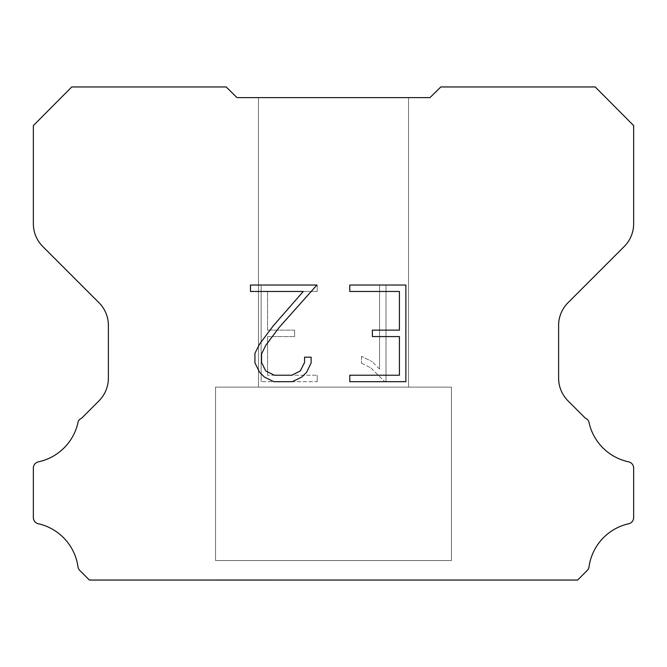 <?xml version="1.0" encoding="UTF-8"?>
<svg xmlns="http://www.w3.org/2000/svg" width="667" height="667" viewBox="0 0 667 667"><rect width="100%" height="100%" fill="white"/><g stroke="black" fill="none" stroke-linecap="round" stroke-linejoin="round"><path stroke-width="0.5" stroke-dasharray="3.33 2.5" d="M408.538 97.615L258.462 97.615L258.462 387.102L408.538 387.102L258.462 387.102L408.538 387.102L408.538 97.615L258.462 97.615L258.462 387.102L408.538 387.102L258.462 387.102L408.538 387.102L408.538 97.615L258.462 97.615L258.462 387.102L408.538 387.102L258.462 387.102L408.538 387.102L408.538 97.615L258.462 97.615L258.462 387.102L408.538 387.102L258.462 387.102L408.538 387.102L408.538 97.615L258.462 97.615L258.462 387.102L408.538 387.102L258.462 387.102L408.538 387.102L408.538 97.615L258.462 97.615L258.462 387.102L408.538 387.102L258.462 387.102L408.538 387.102L408.538 97.615L258.462 97.615L258.462 387.102L408.538 387.102L258.462 387.102L408.538 387.102L408.538 97.615L258.462 97.615L258.462 387.102L408.538 387.102L258.462 387.102L408.538 387.102L408.538 97.615L258.462 97.615L258.462 387.102L408.538 387.102L258.462 387.102L408.538 387.102L408.538 97.615L258.462 97.615L258.462 387.102L408.538 387.102L258.462 387.102L408.538 387.102L408.538 97.615L258.462 97.615L258.462 387.102L408.538 387.102L258.462 387.102L408.538 387.102L408.538 97.615L258.462 97.615L258.462 387.102L408.538 387.102L258.462 387.102L408.538 387.102L408.538 97.615L258.462 97.615L258.462 387.102L408.538 387.102L258.462 387.102L408.538 387.102L408.538 97.615L258.462 97.615L258.462 387.102L408.538 387.102L258.462 387.102L408.538 387.102L408.538 97.615L258.462 97.615L258.462 387.102L408.538 387.102L258.462 387.102L408.538 387.102L408.538 97.615L258.462 97.615L258.462 387.102L408.538 387.102L258.462 387.102L408.538 387.102L408.538 97.615L258.462 97.615L258.462 387.102L408.538 387.102L258.462 387.102L408.538 387.102L408.538 97.615L258.462 97.615L258.462 387.102L408.538 387.102L258.462 387.102L408.538 387.102L408.538 97.615L258.462 97.615L258.462 387.102L408.538 387.102L408.538 97.615L258.462 97.615L258.462 387.102L408.538 387.102L408.538 97.615L258.462 97.615L258.462 387.102L408.538 387.102L408.538 97.615L258.462 97.615L258.462 387.102L408.538 387.102L408.538 97.615L258.462 97.615L258.462 387.102L408.538 387.102L408.538 97.615L258.462 97.615L258.462 387.102L408.538 387.102L408.538 97.615L258.462 97.615L258.462 387.102L408.538 387.102L408.538 97.615L258.462 97.615L258.462 387.102L408.538 387.102L408.538 97.615L258.462 97.615L258.462 387.102L408.538 387.102L408.538 97.615L258.462 97.615L258.462 387.102L408.538 387.102L408.538 97.615L258.462 97.615L258.462 387.102L408.538 387.102L408.538 97.615L258.462 97.615L258.462 387.102L408.538 387.102L408.538 97.615L258.462 97.615L258.462 387.102L408.538 387.102L408.538 97.615L258.462 97.615L258.462 387.102L408.538 387.102L408.538 97.615L258.462 97.615L258.462 387.102L408.538 387.102L408.538 97.615L258.462 97.615L258.462 387.102L408.538 387.102L408.538 97.615L258.462 97.615L258.462 387.102L408.538 387.102L408.538 97.615L258.462 97.615L258.462 387.102L408.538 387.102L408.538 97.615L258.462 97.615L408.538 97.615M215.583 579.84L451.417 580.048L215.583 579.84M451.417 387.102L215.583 387.102L215.583 560.538L451.417 560.538L215.583 560.538L451.417 560.538L451.417 387.102L215.583 387.102L215.583 560.538L451.417 560.538L215.583 560.538L451.417 560.538L451.417 387.102L215.583 387.102L215.583 560.538L451.417 560.538L215.583 560.538L451.417 560.538L451.417 387.102L215.583 387.102L215.583 560.538L451.417 560.538L215.583 560.538L451.417 560.538L451.417 387.102L215.583 387.102L215.583 560.538L451.417 560.538L215.583 560.538L451.417 560.538L451.417 387.102L215.583 387.102L215.583 560.538L451.417 560.538L215.583 560.538L451.417 560.538L451.417 387.102L215.583 387.102L215.583 560.538L451.417 560.538L215.583 560.538L451.417 560.538L451.417 387.102L215.583 387.102L215.583 560.538L451.417 560.538L215.583 560.538L451.417 560.538L451.417 387.102L215.583 387.102L215.583 560.538L451.417 560.538L215.583 560.538L451.417 560.538L451.417 387.102L215.583 387.102L215.583 560.538L451.417 560.538L215.583 560.538L451.417 560.538L451.417 387.102L215.583 387.102L215.583 560.538L451.417 560.538L215.583 560.538L451.417 560.538L451.417 387.102L215.583 387.102L215.583 560.538L451.417 560.538L215.583 560.538L451.417 560.538L451.417 387.102L215.583 387.102L215.583 560.538L451.417 560.538L215.583 560.538L451.417 560.538L451.417 387.102L215.583 387.102L215.583 560.538L451.417 560.538L215.583 560.538L451.417 560.538L451.417 387.102L215.583 387.102L215.583 560.538L451.417 560.538L215.583 560.538L451.417 560.538L451.417 387.102L215.583 387.102L215.583 560.538L451.417 560.538L215.583 560.538L451.417 560.538L451.417 387.102L215.583 387.102L215.583 560.538L451.417 560.538L215.583 560.538L451.417 560.538L451.417 387.102L215.583 387.102L215.583 560.538L451.417 560.538L215.583 560.538L451.417 560.538L451.417 387.102L215.583 387.102L215.583 560.538L451.417 560.538L451.417 387.102L215.583 387.102L215.583 560.538L451.417 560.538L451.417 387.102L215.583 387.102L215.583 560.538L451.417 560.538L451.417 387.102L215.583 387.102L215.583 560.538L451.417 560.538L451.417 387.102L215.583 387.102L215.583 560.538L451.417 560.538L451.417 387.102L215.583 387.102L215.583 560.538L451.417 560.538L451.417 387.102L215.583 387.102L215.583 560.538L451.417 560.538L451.417 387.102L215.583 387.102L215.583 560.538L451.417 560.538L451.417 387.102L215.583 387.102L215.583 560.538L451.417 560.538L451.417 387.102L215.583 387.102L215.583 560.538L451.417 560.538L451.417 387.102L215.583 387.102L215.583 560.538L451.417 560.538L451.417 387.102L215.583 387.102L215.583 560.538L451.417 560.538L451.417 387.102L215.583 387.102L215.583 560.538L451.417 560.538L451.417 387.102L215.583 387.102L215.583 560.538L451.417 560.538L451.417 387.102L215.583 387.102L215.583 560.538L451.417 560.538L451.417 387.102L215.583 387.102L215.583 560.538L451.417 560.538L451.417 387.102L215.583 387.102L215.583 560.538L451.417 560.538L451.417 387.102L215.583 387.102L215.583 560.538L451.417 560.538L451.417 387.102L215.583 387.102L451.417 387.102M399.425 336.577L399.425 375.229L349.783 375.229L349.783 381.674L405.87 381.674L405.87 285.026L349.783 285.026L349.783 291.471L399.425 291.471L399.425 330.132L372.369 330.132L372.369 336.577L399.425 336.577M311.122 362.965L311.122 357.17L304.577 357.17L304.577 362.464L300.3 370.944L291.804 375.229L274.312 375.229L265.749 370.96L261.539 362.464L261.539 353.977L265.883 345.156L279.281 327.297L316.908 285.026L250.467 285.026L250.467 291.471L303.252 291.471L273.245 325.871L259.588 344.055L254.927 353.302L254.927 362.865L259.588 372.303L264.365 377.013L273.745 381.674L292.304 381.674L301.742 377.088L306.528 372.403L311.122 362.965M267.575 375.229L267.575 336.577L267.575 375.229L317.217 375.229L267.575 375.229M267.575 336.577L294.631 336.577L267.575 336.577M294.631 336.577L294.631 330.132L294.631 336.577M294.631 330.132L267.575 330.132L294.631 330.132M267.575 330.132L267.575 291.471L267.575 330.132M267.575 291.471L317.217 291.471L267.575 291.471M317.217 291.471L317.217 285.026L317.217 291.471M317.217 381.674L317.217 375.229L317.217 381.674L261.13 381.674L317.217 381.674M261.13 285.026L261.13 381.674L261.13 285.026L317.217 285.026L261.13 285.026M361.497 356.353L361.497 363.14L361.497 356.353L372.194 361.631L361.497 356.353M361.497 363.14L370.935 367.917L361.497 363.14M370.935 367.917L384.642 381.549L370.935 367.917M384.642 381.549L386.001 381.549L384.642 381.549M386.001 381.549L386.001 284.901L386.001 381.549M379.556 369.051L372.194 361.631L379.556 369.051L379.556 284.901L379.556 369.051M386.001 284.901L379.556 284.901L386.001 284.901M226.171 86.952L71.761 86.952L33.35 125.596L33.35 223.762A32.158 32.158 0 0 0 42.771 246.498L98.966 302.693A32.158 32.158 0 0 1 108.388 325.438L108.388 378.122A32.158 32.158 0 0 1 98.966 400.859L81.599 418.234A6.428 6.428 0 0 0 78.181 421.527A51.451 51.451 0 0 1 38.444 461.822A6.428 6.428 0 0 0 33.35 468.117L33.35 517.225A6.428 6.428 0 0 0 37.736 523.62A51.451 51.451 0 0 1 77.947 566.658A6.428 6.428 0 0 0 79.748 570.41L89.386 580.048L577.614 580.048L587.252 570.41A6.428 6.428 0 0 0 589.053 566.658A51.451 51.451 0 0 1 629.264 523.62A6.428 6.428 0 0 0 633.65 517.225L633.65 468.117A6.428 6.428 0 0 0 628.556 461.822A51.451 51.451 0 0 1 588.819 421.527A6.428 6.428 0 0 0 585.401 418.234L568.034 400.859A32.158 32.158 0 0 1 558.612 378.122L558.612 325.438A32.158 32.158 0 0 1 568.034 302.693L624.229 246.498A32.158 32.158 0 0 0 633.65 223.762L633.65 125.596L595.239 86.952L440.829 86.952L429.973 97.615L237.027 97.615L226.171 86.952M451.417 580.048L215.583 580.048L451.417 580.048"/><path stroke-width="1" d="M399.425 375.229L399.425 336.577L372.369 336.577L372.369 330.132L399.425 330.132L399.425 291.471L349.783 291.471L349.783 285.026L405.87 285.026L405.87 381.674L349.783 381.674L349.783 375.229L399.425 375.229M311.122 357.17L311.122 362.965L306.528 372.403L301.742 377.088L292.304 381.674L273.745 381.674L264.365 377.013L259.588 372.303L254.927 362.865L254.927 353.302L259.588 344.055L273.245 325.871L303.252 291.471L250.467 291.471L250.467 285.026L316.908 285.026L279.281 327.297L265.883 345.156L261.539 353.977L261.539 362.464L265.749 370.96L274.312 375.229L291.804 375.229L300.3 370.944L304.577 362.464L304.577 357.17L311.122 357.17M237.027 97.615L226.171 86.952L71.761 86.952L33.35 125.596L33.35 223.762A32.158 32.158 0 0 0 42.771 246.498L98.966 302.693A32.158 32.158 0 0 1 108.388 325.438L108.388 378.122A32.158 32.158 0 0 1 98.966 400.859L81.599 418.234A6.428 6.428 0 0 0 78.181 421.527A51.451 51.451 0 0 1 38.444 461.822A6.428 6.428 0 0 0 33.35 468.117L33.35 517.225A6.428 6.428 0 0 0 37.736 523.62A51.451 51.451 0 0 1 77.947 566.658A6.428 6.428 0 0 0 79.748 570.41L89.386 580.048L577.614 580.048L587.252 570.41A6.428 6.428 0 0 0 589.053 566.658A51.451 51.451 0 0 1 629.264 523.62A6.428 6.428 0 0 0 633.65 517.225L633.65 468.117A6.428 6.428 0 0 0 628.556 461.822A51.451 51.451 0 0 1 588.819 421.527A6.428 6.428 0 0 0 585.401 418.234L568.034 400.859A32.158 32.158 0 0 1 558.612 378.122L558.612 325.438A32.158 32.158 0 0 1 568.034 302.693L624.229 246.498A32.158 32.158 0 0 0 633.65 223.762L633.65 125.596L595.239 86.952L440.829 86.952L429.973 97.615L237.027 97.615"/></g></svg>
